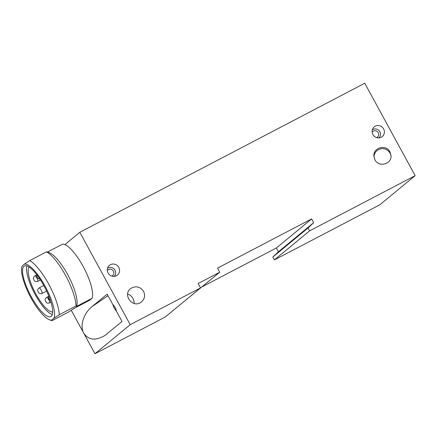 <?xml version="1.0" encoding="UTF-8"?>
<svg xmlns="http://www.w3.org/2000/svg" width="437" height="437" viewBox="0 0 437 437"><rect width="100%" height="100%" fill="white"/><g stroke="black" fill="none" stroke-linecap="round" stroke-linejoin="round"><path stroke-width="0.66" d="M130.21 324.675L200.517 287.907L165.273 316.978L94.966 353.746L130.21 324.675L79.829 232.266L364.764 83.254L415.15 175.663L309.62 230.851L274.376 259.922L379.9 204.734L415.15 175.663M94.966 353.746L83.806 333.284C88.645 340.215 95.714 340.931 105.011 335.419L122.054 321.495L116.395 311.117C115.81 308.418 114.614 306.228 112.806 304.534L107.147 294.156L91.967 306.676C83.543 313.4 79.638 326.029 83.762 333.202L71.28 310.303M21.85 266.881L22.161 265.975A31.295 8.969 -117.6 0 0 21.85 266.881A31.295 8.969 -117.6 0 0 30.12 296.259A31.295 8.969 -117.6 0 0 49.528 319.808A31.295 8.969 -117.6 0 0 51.681 320.113L52.129 320.6L68.92 311.821L74.186 308.342L89.678 300.241L91.972 298.351A31.295 8.969 62.4 0 0 84.734 269.476A31.295 8.969 62.4 0 0 64.851 244.616L79.829 232.266M64.851 244.616A31.295 8.969 -117.6 0 0 62.453 244.217L47.496 252.034M91.972 298.351L76.48 306.452L76.792 305.545A31.295 8.969 -117.6 0 0 68.522 276.173A31.295 8.969 -117.6 0 0 49.113 252.624L46.983 251.849M76.48 306.452L76.027 305.96A34.665 9.936 -117.6 0 0 65.534 275.376A34.665 9.936 -117.6 0 0 46.508 251.827L46.961 252.318M76.027 305.96L59.235 314.744A34.665 9.936 -117.6 0 0 48.742 284.154A34.665 9.936 -117.6 0 0 29.716 260.61L46.508 251.827M59.235 314.744L53.969 318.223A31.295 8.969 -117.6 0 0 45.126 286.279A31.295 8.969 -117.6 0 0 24.456 264.09L29.716 260.61M53.969 318.223L51.681 320.113L52.129 320.6M44.055 285.967A28.542 8.177 -117.6 0 0 24.39 265.986A28.542 8.177 -117.6 0 0 30.372 295.068A28.542 8.177 -117.6 0 0 50.845 316.568A28.542 8.177 -117.6 0 0 44.055 285.967M22.161 265.975L24.456 264.09M201.943 286.907L276.375 247.987L278.429 251.756L272.808 257.049L274.376 259.922M183.901 301.617L219.729 272.24L217.56 268.105L311.619 218.915L313.679 222.684L308.058 227.983L309.62 230.851M108.092 272.999A6.298 6.025 -129.5 0 1 108.272 266.641A6.298 6.025 -129.5 0 1 118.094 266.368A6.298 6.025 -129.5 0 1 115.952 275.955A6.298 6.025 -129.5 0 1 108.092 272.999M372.908 134.509A6.298 6.025 -129.5 0 1 373.083 128.156A6.298 6.025 -129.5 0 1 382.905 127.883A6.298 6.025 -129.5 0 1 380.769 137.469A6.298 6.025 -129.5 0 1 372.908 134.509M374.919 159.811L373.881 155.982C373.209 147.4 386.221 144.123 389.995 151.923L391.033 155.758C391.705 164.339 378.693 167.611 374.919 159.811M143.549 291.348C145.472 295.685 144.631 299.323 141.014 302.273C132.329 308.719 121.972 294.014 131.133 288.245C136.115 285.656 140.25 286.694 143.549 291.348M200.517 287.907L198.136 283.531L219.729 272.24M276.375 247.987L311.619 218.915M278.429 251.756L313.679 222.684M272.808 257.049L308.058 227.983M29.246 267.105A25.422 7.287 -117.6 0 0 35.135 292.577A25.422 7.287 -117.6 0 0 52.697 311.947M26.886 265.92A28.542 8.177 -117.6 0 0 34.343 292.992A28.542 8.177 -117.6 0 0 52.325 314.564M134.159 303.475A8.576 7.44 55.6 0 0 133.012 298.558A8.576 7.44 55.6 0 0 127.615 294.03M112.806 304.534A15.595 13.525 55.6 0 0 116.395 311.117M391.033 156.364A8.576 8.56 -1.6 0 0 380.627 148.875A8.576 8.56 -1.6 0 0 373.935 156.725M41.215 290.152A3.119 0.896 -117.6 0 0 39.062 287.972C36.621 290.523 37.904 290.512 38.145 291.987C39.237 293.014 38.445 294.041 41.952 293.5A3.119 0.896 -117.6 0 0 41.215 290.152M48.687 299.607A3.119 0.896 -117.6 0 0 46.535 297.422C44.093 299.973 45.382 299.968 45.623 301.443C46.71 302.47 45.918 303.491 49.43 302.95A3.119 0.896 -117.6 0 0 48.687 299.607M36.937 278.063A3.119 0.896 -117.6 0 0 34.791 275.878C32.343 278.429 33.633 278.418 33.873 279.893C34.965 280.92 34.168 281.947 37.68 281.406A3.119 0.896 -117.6 0 0 36.937 278.063M107.994 295.707L91.967 306.676M372.324 129.86A5.211 4.982 -129.5 0 1 378.945 137.89M372.16 132.176A3.66 3.496 -129.5 0 1 377.825 132.072A3.66 3.496 -129.5 0 1 376.645 137.611M107.513 268.345A5.211 4.982 -129.5 0 1 114.133 276.375M107.349 270.661A3.66 3.496 -129.5 0 1 113.008 270.558A3.66 3.496 -129.5 0 1 111.834 276.097M49.528 319.808L51.659 320.578M43.798 285.498L39.062 287.972M46.639 291.047L41.952 293.5M48.441 296.428L46.535 297.422M50.982 302.136L49.43 302.95M36.763 274.665L36.708 276.304L37.642 278.085L38.767 278.882L39.893 279.046M36.697 274.878L34.791 275.878M40.477 279.942L37.68 281.406M48.715 295.767L48.452 297.854L49.392 299.635L50.424 300.394"/></g></svg>
